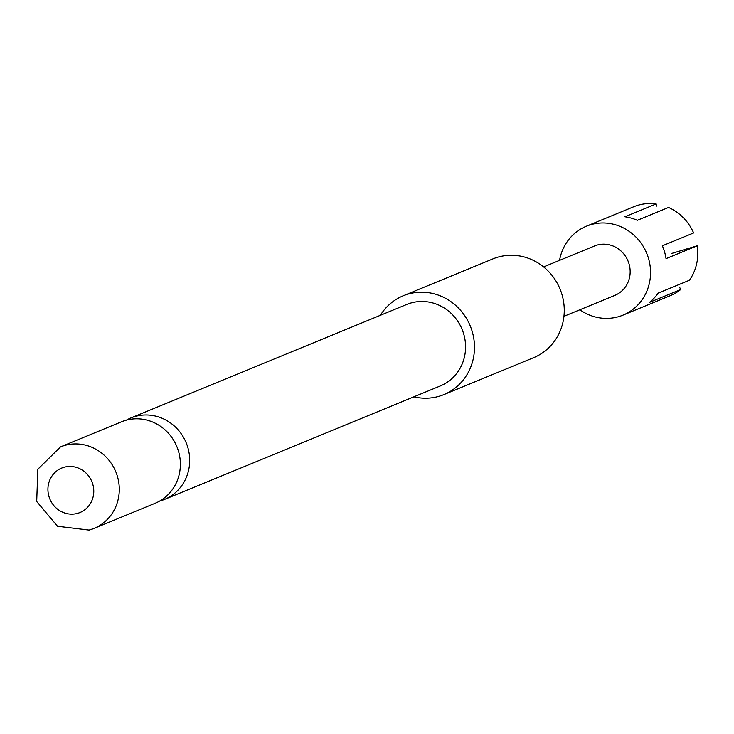 <?xml version="1.0" encoding="UTF-8"?>
<svg xmlns="http://www.w3.org/2000/svg" width="734" height="734" viewBox="0 0 734 734"><rect width="100%" height="100%" fill="white"/><g stroke="black" fill="none" stroke-linecap="round" stroke-linejoin="round"><path stroke-width="1.1" d="M159.636 501.074A44.068 41.682 -112.4 0 0 159.792 501.038A44.068 41.682 -112.4 0 0 164.416 499.459A44.068 41.682 -112.4 0 0 187.904 447.722A44.068 41.682 -112.4 0 0 135.515 416.371A44.068 41.682 -112.4 0 0 130.881 417.949A44.068 41.682 -112.4 0 0 126.349 420.16M443.859 394.608L533.636 357.669A53.417 50.527 -112.4 0 0 561.152 291.976A53.417 50.527 -112.4 0 0 498.597 256.955A53.417 50.527 -112.4 0 0 492.982 258.863L403.214 295.802A53.417 50.527 67.6 0 1 408.82 293.884A53.417 50.527 67.6 0 1 471.375 328.905A53.417 50.527 67.6 0 1 443.859 394.608A53.417 50.527 67.6 0 1 438.253 396.516A53.417 50.527 67.6 0 1 413.893 396.819M380.359 315.308A53.417 50.527 67.6 0 1 403.214 295.802M60.491 446.905L37.856 469.219L36.7 501.487L57.518 526.26L89.135 530.086L94.025 528.416A44.068 41.682 67.6 0 0 116.724 474.219A44.068 41.682 67.6 0 0 65.115 445.327A44.068 41.682 67.6 0 0 60.491 446.905L121.569 421.775A44.068 41.682 67.6 0 1 126.202 420.197A44.068 41.682 67.6 0 1 178.591 451.557A44.068 41.682 67.6 0 1 155.103 503.295L94.025 528.416A44.068 41.682 67.6 0 1 89.392 529.994M64.234 467.209A24.038 22.736 -112.4 0 0 48.903 496.285A24.038 22.736 -112.4 0 0 77.474 513.387A24.038 22.736 -112.4 0 0 92.805 484.312A24.038 22.736 -112.4 0 0 64.234 467.209M130.881 417.949L406.764 304.445A44.068 41.682 67.6 0 1 411.398 302.867A44.068 41.682 67.6 0 1 463.007 331.759A44.068 41.682 67.6 0 1 440.308 385.956L164.416 499.459M579.878 309.766A48.077 45.48 -112.4 0 0 622.982 315.134A48.077 45.48 -112.4 0 0 636.094 237.21A48.077 45.48 -112.4 0 0 586.393 226.21A48.077 45.48 -112.4 0 0 559.556 260.359M622.982 315.134L670.27 295.683A48.077 45.48 -112.4 0 0 680.712 289.545L649.452 302.399A48.077 45.48 67.6 0 0 658.178 293.105L689.437 280.25A48.077 45.48 -112.4 0 0 697.3 245.771L666.041 258.634A48.077 45.48 67.6 0 0 662.362 245.807L693.621 232.944A48.077 45.48 -112.4 0 0 683.382 217.75A48.077 45.48 -112.4 0 0 668.564 207.447L637.305 220.31A48.077 45.48 67.6 0 0 624.9 216.778L656.159 203.914A48.077 45.48 -112.4 0 0 633.69 206.759L586.393 226.21M563.941 316.317L614.844 295.38A26.708 25.268 -112.4 0 0 622.129 252.083A26.708 25.268 -112.4 0 0 594.522 245.973L543.619 266.919M697.3 245.771L671.849 253.404M680.712 289.545L679.638 287.306M656.37 206.162L656.159 203.914"/></g></svg>

